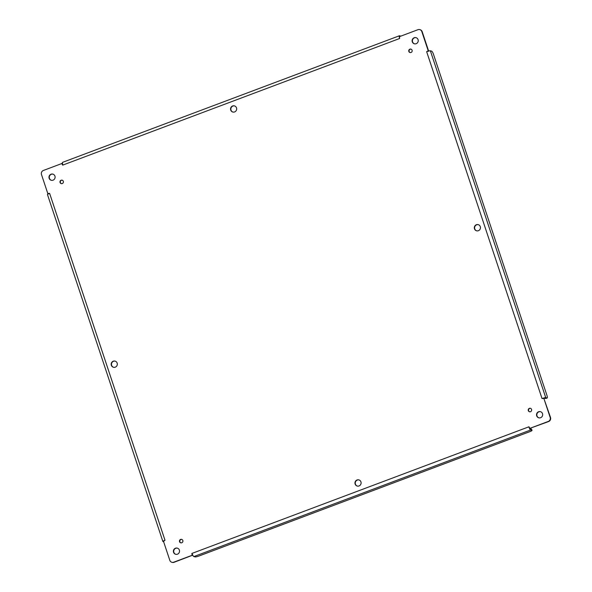 <?xml version="1.0" encoding="UTF-8"?>
<svg xmlns="http://www.w3.org/2000/svg" width="592" height="592" viewBox="0 0 592 592"><rect width="100%" height="100%" fill="white"/><g stroke="black" fill="none" stroke-linecap="round" stroke-linejoin="round"><path stroke-width="0.89" d="M234.602 111.94A3.189 3.064 104.2 0 1 230.643 108.195A3.189 3.064 104.2 0 1 236.674 108.765A3.189 3.064 104.2 0 1 234.602 111.94M359.026 485.958A3.189 3.064 104.2 0 1 355.059 482.214A3.189 3.064 104.2 0 1 361.098 482.783A3.189 3.064 104.2 0 1 359.026 485.958M115.248 367.181A3.189 3.064 104.2 0 1 111.281 363.436A3.189 3.064 104.2 0 1 117.32 364.013A3.189 3.064 104.2 0 1 115.248 367.181M478.38 230.71A3.189 3.064 104.2 0 1 474.414 226.965A3.189 3.064 104.2 0 1 480.452 227.543A3.189 3.064 104.2 0 1 478.38 230.71M177.459 554.186A3.189 3.064 104.2 0 1 173.493 550.442A3.189 3.064 104.2 0 1 179.531 551.019A3.189 3.064 104.2 0 1 177.459 554.186M62.256 183.564A1.791 1.724 104.2 0 1 60.029 181.463A1.791 1.724 104.2 0 1 63.418 181.781A1.791 1.724 104.2 0 1 62.256 183.564M411.011 52.496A1.791 1.724 104.2 0 1 408.783 50.394A1.791 1.724 104.2 0 1 412.173 50.72A1.791 1.724 104.2 0 1 411.011 52.496M530.499 411.706A1.791 1.724 104.2 0 1 528.271 409.605A1.791 1.724 104.2 0 1 531.668 409.923A1.791 1.724 104.2 0 1 530.499 411.706M181.744 542.775A1.791 1.724 104.2 0 1 179.517 540.666A1.791 1.724 104.2 0 1 182.913 540.992A1.791 1.724 104.2 0 1 181.744 542.775M540.592 417.723A3.189 3.064 104.2 0 1 536.626 413.978A3.189 3.064 104.2 0 1 542.664 414.548A3.189 3.064 104.2 0 1 540.592 417.723M416.169 43.704A3.189 3.064 104.2 0 1 412.21 39.96A3.189 3.064 104.2 0 1 418.241 40.53A3.189 3.064 104.2 0 1 416.169 43.704M53.036 180.175A3.189 3.064 104.2 0 1 49.077 176.431A3.189 3.064 104.2 0 1 55.108 177.001A3.189 3.064 104.2 0 1 53.036 180.175M399.615 38.502L62.656 165.138L61.797 163.54L43.394 170.459A3.189 3.064 -75.8 0 0 41.484 174.544L47.789 193.503L49.61 193.369L164.998 540.237L163.503 541.347L169.808 560.306A3.189 3.064 -75.8 0 0 173.708 562.208L192.119 555.289L191.838 553.468L528.974 426.773L529.84 428.371L548.244 421.452A3.189 3.064 -75.8 0 0 550.153 417.367L543.848 398.409L542.028 398.542L544.27 397.854A3.145 0.496 -18.4 0 1 545.757 397.683L547.023 398.002A3.189 0.747 69.4 0 0 547.149 398.002A3.189 0.747 69.4 0 0 546.897 395.234L433.499 54.346A3.189 0.747 69.4 0 0 431.635 51.134L430.369 50.816A3.145 0.496 161.6 0 0 428.882 50.986L428.134 50.564L421.83 31.605A3.189 3.064 -75.8 0 0 417.93 29.704L399.519 36.623L399.615 38.502L399.171 36.512A3.145 0.74 -110.6 0 1 399.371 35.779A3.145 0.74 -110.6 0 1 399.496 35.772L400.754 36.09A3.189 0.503 -18.4 0 1 400.836 36.127M542.028 398.542L426.64 51.674L428.497 50.653L422.192 31.694A3.189 3.064 -75.8 0 0 420.068 29.689L419.706 29.6M234.573 105.901A3.189 3.064 -75.8 0 0 233.011 112.08M358.989 479.92A3.189 3.064 -75.8 0 0 357.427 486.099M115.218 361.142A3.189 3.064 -75.8 0 0 113.649 367.321M478.351 224.679A3.189 3.064 -75.8 0 0 476.782 230.858M177.422 548.155A3.189 3.064 -75.8 0 0 175.861 554.334M62.315 180.197A1.791 1.724 -75.8 0 0 61.442 183.661M411.07 49.136A1.791 1.724 -75.8 0 0 410.197 52.592M530.558 408.339A1.791 1.724 -75.8 0 0 529.685 411.803M181.803 539.408A1.791 1.724 -75.8 0 0 180.93 542.864M540.555 411.684A3.189 3.064 -75.8 0 0 538.994 417.863M416.139 37.666A3.189 3.064 -75.8 0 0 414.578 43.845M53.006 174.137A3.189 3.064 -75.8 0 0 51.445 180.316M528.797 426.839L529.722 428.963L529.84 428.371L548.606 421.541A3.189 3.064 -75.8 0 0 550.516 417.456L543.848 398.409L544.27 397.854L543.848 398.409M192.023 553.402L192.948 555.525A3.145 0.74 69.4 0 0 193.865 556.569L195.131 556.894A3.189 0.503 161.6 0 0 198.905 556.021L529.87 431.642A3.189 0.503 161.6 0 0 532.03 430.414A3.189 0.503 161.6 0 0 531.905 430.332L530.639 430.007A3.145 0.74 -110.6 0 1 529.722 428.963L529.84 428.371M192.948 555.525L192.119 555.289M171.932 562.311L172.294 562.4A3.189 3.064 -75.8 0 0 174.07 562.296L192.289 555.333M164.998 540.237L163.244 541.051L163.503 541.347M163.614 541.687L162.992 541.532A3.145 0.496 -18.4 0 1 162.867 541.443A3.145 0.496 -18.4 0 1 163.244 541.051M49.61 193.369L47.856 194.176A3.145 0.496 161.6 0 0 47.478 194.576L162.867 541.443M47.856 194.176L47.789 193.503M62.841 165.064L62.397 163.074L61.797 163.54M62.722 162.334A3.145 0.74 69.4 0 0 62.597 162.341A3.145 0.74 69.4 0 0 62.397 163.074M426.64 51.674L428.882 50.986L428.134 50.564M532.03 430.414L531.616 429.17A3.189 0.503 161.6 0 0 531.49 429.082L530.225 428.763A1.82 0.429 -110.6 0 1 529.884 428.453M428.497 50.653L428.305 51.363M547.023 398.002L545.809 398.46L543.989 398.172M544.211 398.497L543.693 398.238L544.211 398.497M193.865 556.569L530.639 430.007M545.757 397.683L430.369 50.816M531.905 430.332L531.49 429.082M62.597 162.341L399.371 35.779M529.729 428.889L530.143 428.445M544.174 397.95L544.174 398.483M545.942 398.453L547.149 398.002"/></g></svg>
